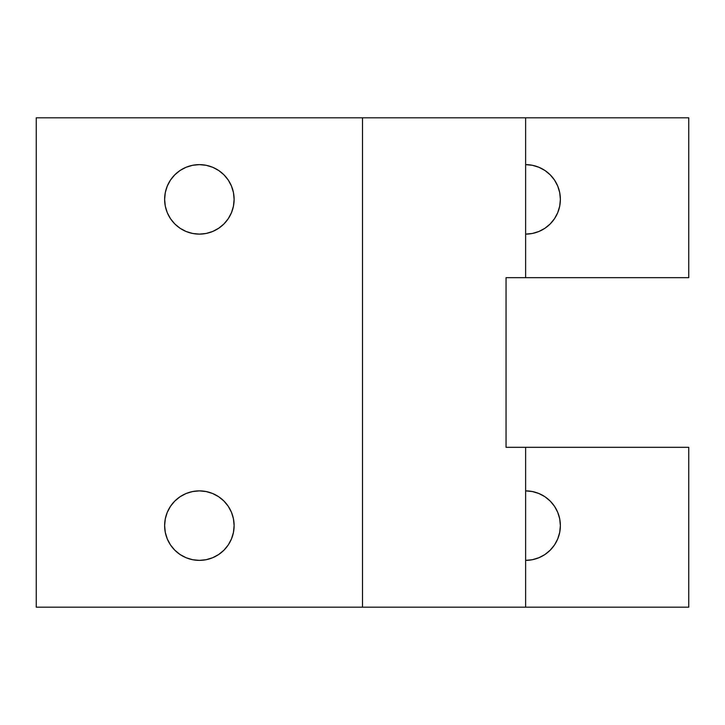 <?xml version="1.0" encoding="UTF-8"?>
<svg xmlns="http://www.w3.org/2000/svg" width="725" height="725" viewBox="0 0 725 725"><rect width="100%" height="100%" fill="white"/><g stroke="black" fill="none" stroke-linecap="round" stroke-linejoin="round"><path stroke-width="1.09" d="M192.596 559.7L199.375 560.371A34.746 34.746 0 0 1 164.629 525.625A34.746 34.746 0 0 1 199.375 490.879L192.596 491.55L186.08 493.526L180.072 496.734L174.807 501.057L170.484 506.322L167.276 512.33L165.3 518.846L164.629 525.625L165.3 532.404L167.276 538.92L170.484 544.928L174.807 550.193L180.072 554.516L186.08 557.724L192.596 559.7L199.375 560.371L206.154 559.7L212.67 557.724L218.678 554.516L223.943 550.193L228.266 544.928L231.474 538.92L233.45 532.404L234.121 525.625L233.45 518.846L231.474 512.33L228.266 506.322L223.943 501.057L218.678 496.734L212.67 493.526L206.154 491.55L199.375 490.879L206.154 491.55M199.375 234.121A34.746 34.746 0 0 0 234.121 199.375A34.746 34.746 0 0 0 199.375 164.629A34.746 34.746 0 0 0 164.629 199.375A34.746 34.746 0 0 0 199.375 234.121A34.746 34.746 0 0 1 164.629 199.375A34.746 34.746 0 0 1 199.375 164.629L192.596 165.3L186.08 167.276L180.072 170.484L174.807 174.807L170.484 180.072L167.276 186.08L165.3 192.596L164.629 199.375L165.3 206.154L167.276 212.67L170.484 218.678L174.807 223.943L180.072 228.266L186.08 231.474L192.596 233.45L199.375 234.121L206.154 233.45L212.67 231.474L218.678 228.266L223.943 223.943L228.266 218.678L231.474 212.67L233.45 206.154L234.121 199.375L233.45 192.596L231.474 186.08L228.266 180.072L223.943 174.807L218.678 170.484L212.67 167.276L206.154 165.3L199.375 164.629A34.746 34.746 0 0 1 234.121 199.375A34.746 34.746 0 0 1 199.375 234.121L192.596 233.45M525.625 607.188L688.75 607.188L688.75 447.325L525.625 447.325L688.75 447.325L688.75 607.188L525.625 607.188L525.625 447.325L688.75 447.325L688.75 607.188L362.5 607.188L362.5 117.812L688.75 117.812L688.75 277.675L688.75 117.812L525.625 117.812L688.75 117.812L688.75 277.675L525.625 277.675L525.625 117.812L525.625 277.675L506.05 277.675L506.05 447.325L525.625 447.325L525.625 607.188L362.5 607.188L362.5 117.812L525.625 117.812L525.625 277.675L506.05 277.675L506.05 447.325L525.625 447.325L525.625 607.188L36.25 607.188L36.25 117.812L525.625 117.812M525.625 560.371L532.404 559.7L538.92 557.724L544.928 554.516L550.193 550.193L554.516 544.928L557.724 538.92L559.7 532.404L560.371 525.625L559.7 518.846L557.724 512.33L554.516 506.322L550.193 501.057L544.928 496.734L538.92 493.526L532.404 491.55L525.625 490.879A34.746 34.746 0 0 1 560.371 525.625A34.746 34.746 0 0 1 525.625 560.371A34.746 34.746 0 0 0 560.371 525.625A34.746 34.746 0 0 0 525.625 490.879M525.625 234.121L532.404 233.45L538.92 231.474L544.928 228.266L550.193 223.943L554.516 218.678L557.724 212.67L559.7 206.154L560.371 199.375L559.7 192.596L557.724 186.08L554.516 180.072L550.193 174.807L544.928 170.484L538.92 167.276L532.404 165.3L525.625 164.629A34.746 34.746 0 0 1 560.371 199.375A34.746 34.746 0 0 1 525.625 234.121A34.746 34.746 0 0 0 560.371 199.375A34.746 34.746 0 0 0 525.625 164.629M362.5 607.188L36.25 607.188L36.25 117.812L362.5 117.812L362.5 607.188L36.25 607.188L36.25 117.812L362.5 117.812M167.276 512.33L170.484 506.322M231.474 538.92L228.266 544.928L223.943 550.193M212.661 557.724L210.132 558.667M538.92 493.526L544.928 496.734M557.715 212.697L557.326 213.603M544.928 228.266L538.92 231.474M167.276 186.08L170.484 180.072L174.807 174.807M231.474 212.67L228.266 218.678M212.67 231.474L210.132 232.417M199.375 560.371A34.746 34.746 0 0 0 234.121 525.625A34.746 34.746 0 0 0 199.375 490.879A34.746 34.746 0 0 0 164.629 525.625A34.746 34.746 0 0 0 199.375 560.371A34.746 34.746 0 0 0 234.121 525.625A34.746 34.746 0 0 0 199.375 490.879M525.625 277.675L688.75 277.675L506.05 277.675L506.05 447.325L525.625 447.325"/></g></svg>
